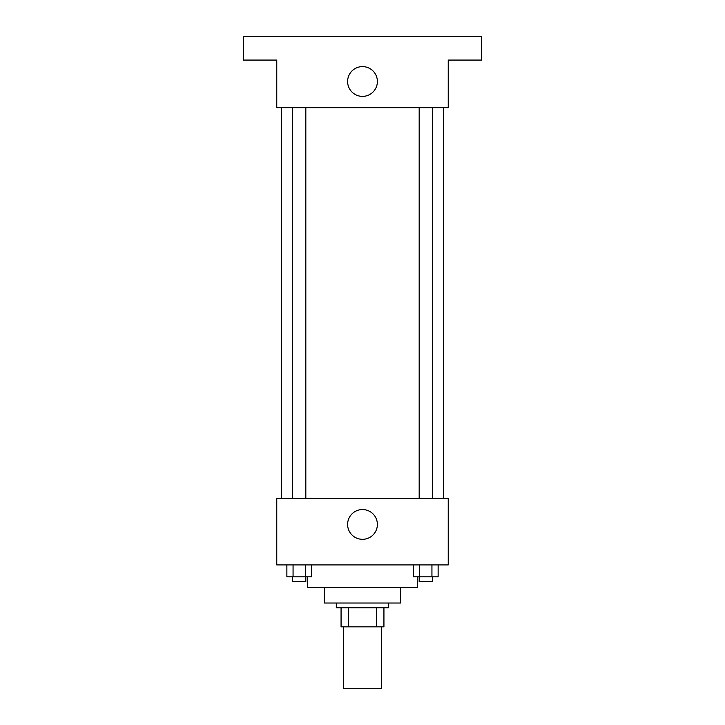 <?xml version="1.0" encoding="UTF-8"?>
<svg xmlns="http://www.w3.org/2000/svg" width="725" height="725" viewBox="0 0 725 725"><rect width="100%" height="100%" fill="white"/><g stroke="black" fill="none" stroke-linecap="round" stroke-linejoin="round"><path stroke-width="1.09" d="M343.451 626.835L343.451 688.75L381.549 688.75L381.549 626.835M376.474 607.786L376.474 626.835L341.067 626.835L341.067 607.786M376.474 626.835L383.933 626.835L383.933 607.786L383.933 626.835M388.7 603.019L388.7 607.786L336.3 607.786L336.3 603.019M348.526 607.786L348.526 626.835M400.599 587.54L400.599 603.019L324.401 603.019L324.401 587.54M417.274 576.828L417.274 587.54L307.726 587.54L307.726 576.828M448.231 564.92L276.769 564.92L276.769 498.238L448.231 498.238L448.231 564.92M377.381 524.438A14.881 14.881 0 0 1 355.06 537.325A14.881 14.881 0 0 1 355.06 511.542A14.881 14.881 0 0 1 377.381 524.438M443.464 107.69L443.464 498.238M419.177 498.238L419.177 107.69M305.823 107.69L305.823 498.238M448.231 107.69L276.769 107.69L276.769 60.066L243.428 60.066L243.428 36.25L481.572 36.25L481.572 60.066L448.231 60.066L448.231 107.69M377.381 81.499A14.881 14.881 0 0 1 355.06 94.386A14.881 14.881 0 0 1 355.06 68.603A14.881 14.881 0 0 1 377.381 81.499M438.127 564.92L438.127 576.828L413.377 576.828L413.377 564.92M431.937 564.92L431.937 576.828M419.567 564.92L419.567 576.828M432.327 576.828L432.327 581.586L419.177 581.586L419.177 576.828M311.623 564.92L311.623 576.828L286.873 576.828L286.873 564.92M305.433 564.92L305.433 576.828M293.063 564.92L293.063 576.828M305.823 576.828L305.823 581.586L292.673 581.586L292.673 576.828M281.536 107.69L281.536 498.238M432.327 498.238L432.327 107.69M292.673 107.69L292.673 498.238"/></g></svg>
